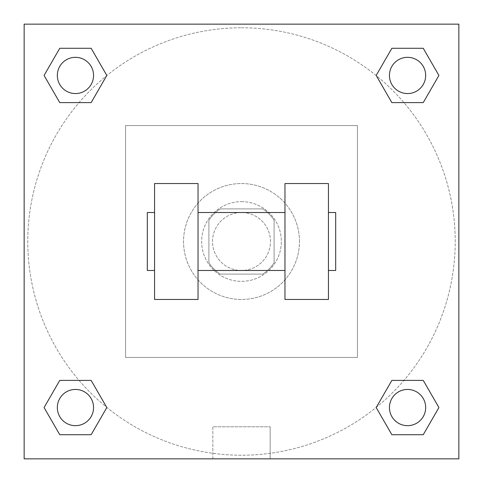 <?xml version="1.0" encoding="UTF-8"?>
<svg xmlns="http://www.w3.org/2000/svg" width="483" height="483" viewBox="0 0 483 483"><rect width="100%" height="100%" fill="white"/><g stroke="black" fill="none" stroke-linecap="round" stroke-linejoin="round"><path stroke-width="0.36" stroke-dasharray="2.42 1.81" d="M270.48 241.5A28.98 28.98 0 0 0 227.01 216.402A28.98 28.98 0 0 0 227.01 266.598A28.98 28.98 0 0 0 270.48 241.5A28.98 28.98 0 0 0 227.01 216.402A28.98 28.98 0 0 0 227.01 266.598A28.98 28.98 0 0 0 270.48 241.5M262.758 274.103L220.242 274.103A38.918 38.918 0 0 1 208.898 262.758L208.898 220.242A38.918 38.918 0 0 1 220.242 208.898L262.758 208.898A38.918 38.918 0 0 1 274.103 220.242L274.103 262.758A38.918 38.918 0 0 1 262.758 274.103L220.242 274.103A38.918 38.918 0 0 1 208.898 262.758L208.898 220.242A38.918 38.918 0 0 1 220.242 208.898L262.758 208.898A38.918 38.918 0 0 1 274.103 220.242L274.103 262.758A38.918 38.918 0 0 1 262.758 274.103M241.5 201.653A39.848 39.848 0 0 1 276.01 261.424A39.848 39.848 0 0 1 206.99 261.424A39.848 39.848 0 0 1 241.5 201.653A39.848 39.848 0 0 0 201.653 241.5A39.848 39.848 0 0 0 241.5 281.348A39.848 39.848 0 0 0 281.348 241.5A39.848 39.848 0 0 0 241.5 201.653M299.46 241.5A57.96 57.96 0 0 0 212.52 191.304A57.96 57.96 0 0 0 212.52 291.696A57.96 57.96 0 0 0 299.46 241.5A57.96 57.96 0 0 0 212.52 191.304A57.96 57.96 0 0 0 212.52 291.696A57.96 57.96 0 0 0 299.46 241.5M357.42 357.42L357.42 125.58L125.58 125.58L125.58 357.42L357.42 357.42L357.42 125.58L125.58 125.58L125.58 357.42L357.42 357.42M458.85 458.85L24.15 458.85L24.15 24.15L458.85 24.15L458.85 458.85L24.15 458.85L24.15 24.15L458.85 24.15L458.85 458.85L24.15 458.85L24.15 24.15L458.85 24.15L458.85 458.85L24.15 458.85L24.15 24.15L458.85 24.15L458.85 458.85M241.5 24.15L224.293 24.15L241.5 24.156M407.555 389.443A18.113 18.113 0 0 1 423.241 416.612A18.113 18.113 0 0 1 391.87 416.612A18.113 18.113 0 0 1 407.555 389.443A18.113 18.113 0 0 1 425.668 407.555A18.113 18.113 0 0 1 407.555 425.668A18.113 18.113 0 0 1 389.443 407.555A18.113 18.113 0 0 1 407.555 389.443M407.555 57.332A18.113 18.113 0 0 1 423.241 84.501A18.113 18.113 0 0 1 391.87 84.501A18.113 18.113 0 0 1 407.555 57.332A18.113 18.113 0 0 0 389.443 75.445A18.113 18.113 0 0 0 407.555 93.557A18.113 18.113 0 0 0 425.668 75.445A18.113 18.113 0 0 0 407.555 57.332M93.557 75.445A18.113 18.113 0 0 0 66.388 59.759A18.113 18.113 0 0 0 66.388 91.13A18.113 18.113 0 0 0 93.557 75.445A18.113 18.113 0 0 0 66.388 59.759A18.113 18.113 0 0 0 66.388 91.13A18.113 18.113 0 0 0 93.557 75.445A18.113 18.113 0 0 0 66.388 59.759A18.113 18.113 0 0 0 66.388 91.13A18.113 18.113 0 0 0 93.557 75.445M75.445 389.443A18.113 18.113 0 0 1 91.13 416.612A18.113 18.113 0 0 1 59.759 416.612A18.113 18.113 0 0 1 75.445 389.443A18.113 18.113 0 0 0 57.332 407.555A18.113 18.113 0 0 0 75.445 425.668A18.113 18.113 0 0 0 93.557 407.555A18.113 18.113 0 0 0 75.445 389.443M241.5 27.773A213.727 213.727 0 0 1 426.592 348.364A213.727 213.727 0 0 1 56.408 348.364A213.727 213.727 0 0 1 241.5 27.773A213.727 213.727 0 0 0 27.773 241.5A213.727 213.727 0 0 0 241.5 455.228A213.727 213.727 0 0 0 455.228 241.5A213.727 213.727 0 0 0 241.5 27.773M458.85 224.293L458.844 258.707L458.85 224.293M212.84 458.85L270.16 458.85L212.84 458.85L212.84 426.797L270.16 426.797L212.84 426.797L270.16 426.797L212.84 426.797L212.84 458.85L270.16 458.85L212.84 458.85M24.15 258.707L24.15 224.293L24.156 258.707M425.668 407.555A18.113 18.113 0 0 0 398.499 391.87A18.113 18.113 0 0 0 398.499 423.241A18.113 18.113 0 0 0 425.668 407.555M376.185 407.555L391.87 434.724L376.185 407.555L391.87 380.387M438.926 407.555L423.241 380.387L438.926 407.555L423.241 434.724M93.557 407.555A18.113 18.113 0 0 0 66.388 391.87A18.113 18.113 0 0 0 66.388 423.241A18.113 18.113 0 0 0 93.557 407.555M44.074 407.555L59.759 434.724L44.074 407.555L59.759 380.387M106.815 407.555L91.13 380.387L106.815 407.555L91.13 434.724M425.668 75.445A18.113 18.113 0 0 0 398.499 59.759A18.113 18.113 0 0 0 398.499 91.13A18.113 18.113 0 0 0 425.668 75.445M376.185 75.445L391.87 102.613L376.185 75.445L391.87 48.276M438.926 75.445L423.241 48.276L438.926 75.445L423.241 102.613M44.074 75.445L59.759 102.613L44.074 75.445L59.759 48.276M106.815 75.445L91.13 48.276L106.815 75.445L91.13 102.613M154.56 183.54L198.03 183.54L198.03 299.46L154.56 299.46L154.56 183.54M284.97 183.54L284.97 299.46L328.44 299.46L328.44 183.54L284.97 183.54M284.97 241.5L284.97 212.52L284.97 241.5M198.03 241.5L198.03 212.52L198.03 241.5M328.44 241.5L328.44 212.52L328.44 241.5M335.685 212.52L335.685 270.48M154.56 241.5L154.56 270.48L154.56 241.5M147.315 270.48L147.315 212.52M270.16 458.85L270.16 426.797L270.16 458.85"/><path stroke-width="0.72" d="M376.185 407.555L391.87 380.387L423.241 380.387L438.926 407.555L423.241 434.724L391.87 434.724L376.185 407.555L391.87 380.387L423.241 380.387L391.87 380.387M423.241 434.724L391.87 434.724L423.241 434.724L438.926 407.555M425.668 407.555A18.113 18.113 0 0 0 398.499 391.87A18.113 18.113 0 0 0 398.499 423.241A18.113 18.113 0 0 0 425.668 407.555M44.074 407.555L59.759 380.387L91.13 380.387L106.815 407.555L91.13 434.724L59.759 434.724L44.074 407.555L59.759 380.387L91.13 380.387L59.759 380.387M91.13 434.724L59.759 434.724L91.13 434.724L106.815 407.555M93.557 407.555A18.113 18.113 0 0 0 66.388 391.87A18.113 18.113 0 0 0 66.388 423.241A18.113 18.113 0 0 0 93.557 407.555M376.185 75.445L391.87 48.276L423.241 48.276L438.926 75.445L423.241 102.613L391.87 102.613L376.185 75.445L391.87 48.276L423.241 48.276L391.87 48.276M423.241 102.613L391.87 102.613L423.241 102.613L438.926 75.445M425.668 75.445A18.113 18.113 0 0 0 398.499 59.759A18.113 18.113 0 0 0 398.499 91.13A18.113 18.113 0 0 0 425.668 75.445M44.074 75.445L59.759 48.276L91.13 48.276L106.815 75.445L91.13 102.613L59.759 102.613L44.074 75.445L59.759 48.276L91.13 48.276L59.759 48.276M91.13 102.613L59.759 102.613L91.13 102.613L106.815 75.445M93.557 75.445A18.113 18.113 0 0 0 66.388 59.759A18.113 18.113 0 0 0 66.388 91.13A18.113 18.113 0 0 0 93.557 75.445M458.85 24.15L458.85 458.85L24.15 458.85L24.15 24.15L458.85 24.15M284.97 183.54L284.97 299.46L328.44 299.46L328.44 183.54L284.97 183.54M198.03 299.46L198.03 183.54L154.56 183.54L154.56 299.46L198.03 299.46M328.44 270.48L335.685 270.48L335.685 212.52L328.44 212.52M154.56 212.52L147.315 212.52L147.315 270.48L154.56 270.48M284.97 212.52L198.03 212.52M284.97 270.48L198.03 270.48"/></g></svg>
